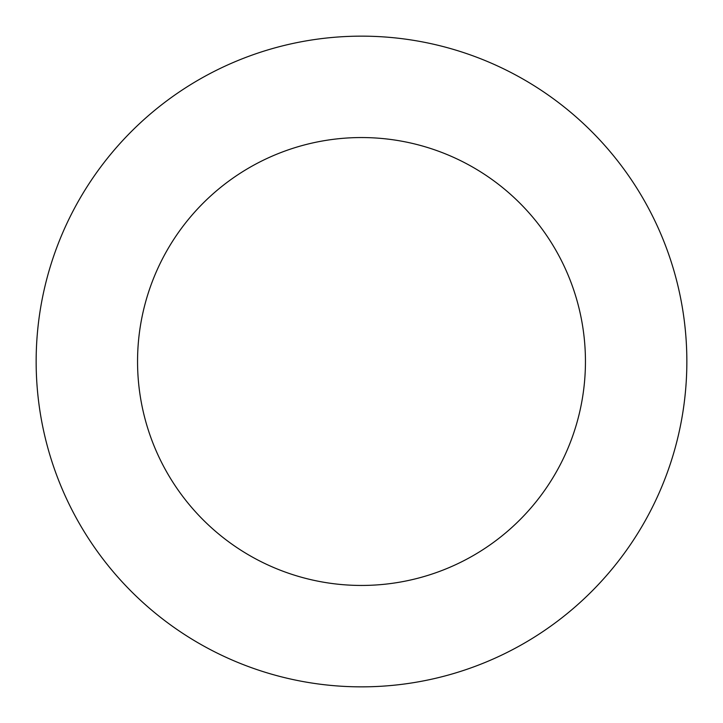 <?xml version="1.0" encoding="UTF-8"?>
<svg xmlns="http://www.w3.org/2000/svg" width="723" height="723" viewBox="0 0 723 723"><rect width="100%" height="100%" fill="white"/><g stroke="black" fill="none" stroke-linecap="round" stroke-linejoin="round"><path stroke-width="1.08" d="M137.551 361.5A223.949 223.949 0 0 1 473.475 167.555A223.949 223.949 0 0 1 473.475 555.445A223.949 223.949 0 0 1 137.551 361.5M36.15 361.5A325.35 325.35 0 0 1 524.175 79.738A325.35 325.35 0 0 1 524.175 643.262A325.35 325.35 0 0 1 36.15 361.5"/></g></svg>
